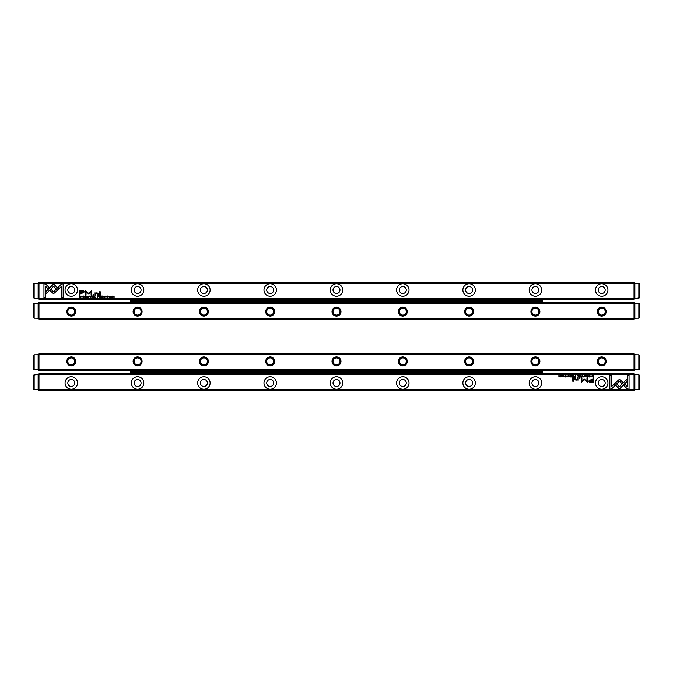 <?xml version="1.0" encoding="UTF-8"?>
<svg xmlns="http://www.w3.org/2000/svg" width="673" height="673" viewBox="0 0 673 673"><rect width="100%" height="100%" fill="white"/><g stroke="black" fill="none" stroke-linecap="round" stroke-linejoin="round"><path stroke-width="1.01" d="M634.033 370.545L634.033 354.772L38.967 354.772L38.967 369.721L634.866 369.721L634.866 354.772L634.033 354.772L634.033 353.939L634.866 354.772L638.854 354.814L639.35 355.319L639.35 369.174L638.854 369.67L634.866 369.721L634.033 370.545L38.967 370.545L38.967 369.721L38.134 369.721L38.134 354.772L38.967 354.772L38.967 353.939L634.033 353.939M473.59 361.418A4.484 4.484 0 0 1 466.869 365.296A4.484 4.484 0 0 1 466.869 357.531A4.484 4.484 0 0 1 473.59 361.418M606.196 361.418A4.484 4.484 0 0 1 599.475 365.296A4.484 4.484 0 0 1 599.475 357.531A4.484 4.484 0 0 1 606.196 361.418M75.771 361.418A4.484 4.484 0 0 1 69.041 365.296A4.484 4.484 0 0 1 69.041 357.531A4.484 4.484 0 0 1 75.771 361.418M274.685 361.418A4.484 4.484 0 0 1 267.955 365.296A4.484 4.484 0 0 1 267.955 357.531A4.484 4.484 0 0 1 274.685 361.418M208.378 361.418A4.484 4.484 0 0 1 201.648 365.296A4.484 4.484 0 0 1 201.648 357.531A4.484 4.484 0 0 1 208.378 361.418M407.291 361.418A4.484 4.484 0 0 1 400.561 365.296A4.484 4.484 0 0 1 400.561 357.531A4.484 4.484 0 0 1 407.291 361.418M142.07 361.418A4.484 4.484 0 0 1 135.349 365.296A4.484 4.484 0 0 1 135.349 357.531A4.484 4.484 0 0 1 142.07 361.418M340.984 361.418A4.484 4.484 0 0 1 334.254 365.296A4.484 4.484 0 0 1 334.254 357.531A4.484 4.484 0 0 1 340.984 361.418M539.897 361.418A4.484 4.484 0 0 1 533.167 365.296A4.484 4.484 0 0 1 533.167 357.531A4.484 4.484 0 0 1 539.897 361.418M605.204 361.418A3.491 3.491 0 0 0 599.971 358.389A3.491 3.491 0 0 0 599.971 364.438A3.491 3.491 0 0 0 605.204 361.418M538.896 361.418A3.491 3.491 0 0 0 533.664 358.389A3.491 3.491 0 0 0 533.664 364.438A3.491 3.491 0 0 0 538.896 361.418M472.597 361.418A3.491 3.491 0 0 0 467.365 358.389A3.491 3.491 0 0 0 467.365 364.438A3.491 3.491 0 0 0 472.597 361.418M406.29 361.418A3.491 3.491 0 0 0 401.058 358.389A3.491 3.491 0 0 0 401.058 364.438A3.491 3.491 0 0 0 406.29 361.418M339.991 361.418A3.491 3.491 0 0 0 334.759 358.389A3.491 3.491 0 0 0 334.759 364.438A3.491 3.491 0 0 0 339.991 361.418M273.684 361.418A3.491 3.491 0 0 0 268.451 358.389A3.491 3.491 0 0 0 268.451 364.438A3.491 3.491 0 0 0 273.684 361.418M207.385 361.418A3.491 3.491 0 0 0 202.152 358.389A3.491 3.491 0 0 0 202.152 364.438A3.491 3.491 0 0 0 207.385 361.418M141.078 361.418A3.491 3.491 0 0 0 135.845 358.389A3.491 3.491 0 0 0 135.845 364.438A3.491 3.491 0 0 0 141.078 361.418M74.77 361.418A3.491 3.491 0 0 0 69.546 358.389A3.491 3.491 0 0 0 69.546 364.438A3.491 3.491 0 0 0 74.77 361.418M33.65 369.174L34.146 369.67L33.65 369.174L33.65 355.319L34.146 354.814L34.146 369.67L38.134 369.721L38.967 370.545M33.65 355.319L34.146 354.814L38.134 354.772L38.967 353.939M582.557 375.307L581.859 376.981L582.683 375.568L583.474 376.981L582.557 375.307M614.272 383.896L619.412 389.044L627.068 381.381L627.068 379.084L619.421 386.748L615.433 382.769L614.272 383.896M629.053 389.07L629.053 375.315L627.429 375.315L627.429 386.79L624.813 384.165L623.661 385.318L627.421 389.07L629.053 389.07M619.438 379.278L615.728 382.542L616.872 383.686L619.438 381.12L621.995 383.66L623.139 382.516L619.438 379.278M586.536 375.761L587.209 375.475L587.722 376.14L587.209 376.83L586.536 376.544L587.184 377.006L587.983 376.14L587.209 375.282L586.536 375.761M575.095 376.981L575.743 376.981L575.743 375.307L574.481 376.527L575.095 376.981M591.003 375.307L591.247 376.981L591.003 375.307M571.545 375.307L570.376 375.307L571.301 375.509L571.301 376.081L570.435 376.081L571.301 376.787L570.393 376.981L571.545 376.981L571.545 375.307M584.946 377.006C586.065 376.434 586.065 375.854 584.946 375.282C583.827 375.854 583.827 376.434 584.946 377.006C583.827 376.434 583.827 375.854 584.946 375.282M573.043 376.981L573.699 376.981L573.699 375.307L573.455 376.064L572.387 375.307L573.043 376.981M565.968 375.795L565.53 375.282L564.824 375.786L565.943 376.552L564.891 376.569L565.505 377.006L566.212 376.535L565.084 375.77L565.968 375.795M611.454 389.07L615.206 385.309L614.062 384.165L611.454 386.773L611.454 375.315L609.839 375.315L609.839 389.07L611.454 389.07M607.946 383.004A6.225 6.225 0 0 1 598.6 388.397A6.225 6.225 0 0 1 598.6 377.612A6.225 6.225 0 0 1 607.946 383.004M541.639 383.004A6.225 6.225 0 0 1 532.293 388.397A6.225 6.225 0 0 1 532.293 377.612A6.225 6.225 0 0 1 541.639 383.004M475.331 383.004A6.225 6.225 0 0 1 465.994 388.397A6.225 6.225 0 0 1 465.994 377.612A6.225 6.225 0 0 1 475.331 383.004M409.033 383.004A6.225 6.225 0 0 1 399.686 388.397A6.225 6.225 0 0 1 399.686 377.612A6.225 6.225 0 0 1 409.033 383.004M342.725 383.004A6.225 6.225 0 0 1 333.387 388.397A6.225 6.225 0 0 1 333.387 377.612A6.225 6.225 0 0 1 342.725 383.004M276.426 383.004A6.225 6.225 0 0 1 267.08 388.397A6.225 6.225 0 0 1 267.08 377.612A6.225 6.225 0 0 1 276.426 383.004M210.119 383.004A6.225 6.225 0 0 1 200.781 388.397A6.225 6.225 0 0 1 200.781 377.612A6.225 6.225 0 0 1 210.119 383.004M143.82 383.004A6.225 6.225 0 0 1 134.474 388.397A6.225 6.225 0 0 1 134.474 377.612A6.225 6.225 0 0 1 143.82 383.004M77.513 383.004A6.225 6.225 0 0 1 68.175 388.397A6.225 6.225 0 0 1 68.175 377.612A6.225 6.225 0 0 1 77.513 383.004M38.967 390.483L38.967 389.65L38.134 389.65L38.134 374.701L35.812 374.701L33.65 375.248L34.146 374.743L34.146 389.6L38.134 389.65L38.967 390.483L634.033 390.483L634.033 374.701L38.967 374.701L38.967 389.65L634.866 389.65L634.866 374.701L634.033 373.868L38.967 373.868L38.967 374.701L38.134 374.701L38.967 373.868M590.987 382.264L593.586 382.264L593.586 377.763L592.947 377.763L592.947 379.749L590.961 379.749L588.69 381.044L589.346 382.054L590.987 382.264M567.07 375.307L567.322 376.981L567.07 375.307M593.064 376.981L593.586 376.981L593.586 375.307L592.307 375.509L592.08 376.123L593.064 376.981M584.198 379.042L581.909 381.305L581.909 377.805L581.405 377.805L581.405 382.222L584.433 379.656L587.479 382.222L587.479 377.805L586.965 377.805L586.965 381.305L584.198 379.042M568.121 375.761L568.803 375.475L569.316 376.14L568.803 376.83L568.13 376.544L568.778 377.006L569.577 376.14L568.803 375.282L568.121 375.761M578.435 376.981L579.091 376.981L579.091 375.307L578.839 376.064L577.77 375.307L578.435 376.981M562.048 377.006C563.166 376.434 563.166 375.854 562.048 375.282C560.929 375.854 560.929 376.434 562.048 377.006C560.929 376.434 560.929 375.854 562.048 375.282M563.738 375.307L563.991 376.981L563.738 375.307M581.127 375.307L579.949 375.307L580.883 375.509L580.883 376.081L580.008 376.081L580.883 376.787L579.975 376.981L581.127 376.981L581.127 375.307M560.357 375.307L560.121 376.729L558.893 375.307L558.893 376.981L559.12 375.618L560.357 376.981L560.357 375.307M573.354 377.763L572.748 377.763L572.748 381.238L573.354 381.238L573.354 377.763M589.893 375.795L589.455 375.282L588.757 375.786L589.876 376.552L588.816 376.569L589.439 377.006L590.137 376.535L589.01 375.77L589.893 375.795M580.025 377.763L579.327 377.763L579.327 378.293L580.025 378.293L580.025 377.763M577.93 379.404L577.93 377.763L577.316 377.763L577.316 379.101L576.122 379.917L575.171 379.126L575.171 377.763L574.574 377.763L574.574 379.202L575.979 380.237L577.341 379.765L577.981 380.186L577.93 379.404M605.204 383.004A3.491 3.491 0 0 1 599.971 386.024A3.491 3.491 0 0 1 599.971 379.984A3.491 3.491 0 0 1 605.204 383.004M538.896 383.004A3.491 3.491 0 0 1 533.664 386.024A3.491 3.491 0 0 1 533.664 379.984A3.491 3.491 0 0 1 538.896 383.004M472.597 383.004A3.491 3.491 0 0 1 467.365 386.024A3.491 3.491 0 0 1 467.365 379.984A3.491 3.491 0 0 1 472.597 383.004M406.29 383.004A3.491 3.491 0 0 1 401.058 386.024A3.491 3.491 0 0 1 401.058 379.984A3.491 3.491 0 0 1 406.29 383.004M339.991 383.004A3.491 3.491 0 0 1 334.759 386.024A3.491 3.491 0 0 1 334.759 379.984A3.491 3.491 0 0 1 339.991 383.004M273.684 383.004A3.491 3.491 0 0 1 268.451 386.024A3.491 3.491 0 0 1 268.451 379.984A3.491 3.491 0 0 1 273.684 383.004M207.385 383.004A3.491 3.491 0 0 1 202.152 386.024A3.491 3.491 0 0 1 202.152 379.984A3.491 3.491 0 0 1 207.385 383.004M141.078 383.004A3.491 3.491 0 0 1 135.845 386.024A3.491 3.491 0 0 1 135.845 379.984A3.491 3.491 0 0 1 141.078 383.004M74.77 383.004A3.491 3.491 0 0 1 69.546 386.024A3.491 3.491 0 0 1 69.546 379.984A3.491 3.491 0 0 1 74.77 383.004M634.033 390.483L634.866 389.65L638.854 389.6L638.854 374.743L639.35 375.248L638.854 374.743L634.033 374.701L634.033 373.868M591.037 380.262L589.514 381.002L592.947 381.734L592.947 380.262L591.037 380.262M573.093 376.266L572.698 376.527L573.455 376.771L573.093 376.266M592.938 375.509L592.341 376.123L593.334 376.804L592.938 375.509M584.946 376.83L584.946 375.475M578.477 376.266L578.082 376.527L578.839 376.771L578.477 376.266M575.129 376.249L574.75 376.518L575.491 376.787L575.129 376.249M562.048 376.83L562.048 375.475M38.967 302.455L38.967 318.228L634.033 318.228L634.033 303.279L38.134 303.279L38.134 318.228L38.967 318.228L38.967 319.061L38.134 318.228L34.146 318.186L33.65 317.681L33.65 303.826L34.146 303.33L38.134 303.279L38.967 302.455L634.033 302.455L634.033 303.279L634.866 303.279L634.866 318.228L634.033 318.228L634.033 319.061L38.967 319.061M199.41 311.582A4.484 4.484 0 0 1 206.131 307.704A4.484 4.484 0 0 1 206.131 315.469A4.484 4.484 0 0 1 199.41 311.582M66.804 311.582A4.484 4.484 0 0 1 73.525 307.704A4.484 4.484 0 0 1 73.525 315.469A4.484 4.484 0 0 1 66.804 311.582M597.229 311.582A4.484 4.484 0 0 1 603.959 307.704A4.484 4.484 0 0 1 603.959 315.469A4.484 4.484 0 0 1 597.229 311.582M398.315 311.582A4.484 4.484 0 0 1 405.045 307.704A4.484 4.484 0 0 1 405.045 315.469A4.484 4.484 0 0 1 398.315 311.582M464.622 311.582A4.484 4.484 0 0 1 471.352 307.704A4.484 4.484 0 0 1 471.352 315.469A4.484 4.484 0 0 1 464.622 311.582M265.709 311.582A4.484 4.484 0 0 1 272.439 307.704A4.484 4.484 0 0 1 272.439 315.469A4.484 4.484 0 0 1 265.709 311.582M530.93 311.582A4.484 4.484 0 0 1 537.651 307.704A4.484 4.484 0 0 1 537.651 315.469A4.484 4.484 0 0 1 530.93 311.582M332.016 311.582A4.484 4.484 0 0 1 338.746 307.704A4.484 4.484 0 0 1 338.746 315.469A4.484 4.484 0 0 1 332.016 311.582M133.103 311.582A4.484 4.484 0 0 1 139.833 307.704A4.484 4.484 0 0 1 139.833 315.469A4.484 4.484 0 0 1 133.103 311.582M67.796 311.582A3.491 3.491 0 0 0 73.029 314.611A3.491 3.491 0 0 0 73.029 308.562A3.491 3.491 0 0 0 67.796 311.582M134.104 311.582A3.491 3.491 0 0 0 139.336 314.611A3.491 3.491 0 0 0 139.336 308.562A3.491 3.491 0 0 0 134.104 311.582M200.403 311.582A3.491 3.491 0 0 0 205.635 314.611A3.491 3.491 0 0 0 205.635 308.562A3.491 3.491 0 0 0 200.403 311.582M266.71 311.582A3.491 3.491 0 0 0 271.942 314.611A3.491 3.491 0 0 0 271.942 308.562A3.491 3.491 0 0 0 266.71 311.582M333.009 311.582A3.491 3.491 0 0 0 338.241 314.611A3.491 3.491 0 0 0 338.241 308.562A3.491 3.491 0 0 0 333.009 311.582M399.316 311.582A3.491 3.491 0 0 0 404.549 314.611A3.491 3.491 0 0 0 404.549 308.562A3.491 3.491 0 0 0 399.316 311.582M465.615 311.582A3.491 3.491 0 0 0 470.848 314.611A3.491 3.491 0 0 0 470.848 308.562A3.491 3.491 0 0 0 465.615 311.582M531.922 311.582A3.491 3.491 0 0 0 537.155 314.611A3.491 3.491 0 0 0 537.155 308.562A3.491 3.491 0 0 0 531.922 311.582M598.23 311.582A3.491 3.491 0 0 0 603.454 314.611A3.491 3.491 0 0 0 603.454 308.562A3.491 3.491 0 0 0 598.23 311.582M639.35 303.826L638.854 303.33L639.35 303.826L639.35 317.681L638.854 318.186L638.854 303.33L634.866 303.279L634.033 302.455M639.35 317.681L638.854 318.186L634.866 318.228L634.033 319.061M90.443 297.693L91.141 296.019L90.317 297.432L89.526 296.019L90.443 297.693M58.728 289.104L53.588 283.956L45.932 291.619L45.932 293.916L53.579 286.252L57.567 290.231L58.728 289.104M43.947 283.93L43.947 297.685L45.571 297.685L45.571 286.21L48.187 288.835L49.339 287.682L45.579 283.93L43.947 283.93M53.562 293.722L57.272 290.458L56.128 289.314L53.562 291.88L51.005 289.34L49.861 290.484L53.562 293.722M86.464 297.239L85.791 297.525L85.278 296.86L85.791 296.17L86.464 296.457L85.816 295.994L85.017 296.86L85.791 297.718L86.464 297.239M97.905 296.019L97.257 296.019L97.257 297.693L98.519 296.473L97.905 296.019M81.997 297.693L81.753 296.019L81.997 297.693M101.455 297.693L102.624 297.693L101.699 297.491L101.699 296.919L102.565 296.919L101.699 296.213L102.607 296.019L101.455 296.019L101.455 297.693M88.054 295.994C86.935 296.566 86.935 297.146 88.054 297.718C89.172 297.146 89.172 296.566 88.054 295.994C89.172 296.566 89.172 297.146 88.054 297.718M99.957 296.019L99.301 296.019L99.301 297.693L99.545 296.936L100.614 297.693L99.957 296.019M107.032 297.205L107.47 297.718L108.176 297.214L107.057 296.448L108.109 296.431L107.495 295.994L106.788 296.465L107.916 297.23L107.032 297.205M61.546 283.93L57.794 287.691L58.938 288.835L61.546 286.227L61.546 297.685L63.161 297.685L63.161 283.93L61.546 283.93M65.054 289.996A6.225 6.225 0 0 1 74.4 284.603A6.225 6.225 0 0 1 74.4 295.388A6.225 6.225 0 0 1 65.054 289.996M131.361 289.996A6.225 6.225 0 0 1 140.707 284.603A6.225 6.225 0 0 1 140.707 295.388A6.225 6.225 0 0 1 131.361 289.996M197.669 289.996A6.225 6.225 0 0 1 207.006 284.603A6.225 6.225 0 0 1 207.006 295.388A6.225 6.225 0 0 1 197.669 289.996M263.967 289.996A6.225 6.225 0 0 1 273.314 284.603A6.225 6.225 0 0 1 273.314 295.388A6.225 6.225 0 0 1 263.967 289.996M330.275 289.996A6.225 6.225 0 0 1 339.613 284.603A6.225 6.225 0 0 1 339.613 295.388A6.225 6.225 0 0 1 330.275 289.996M396.574 289.996A6.225 6.225 0 0 1 405.92 284.603A6.225 6.225 0 0 1 405.92 295.388A6.225 6.225 0 0 1 396.574 289.996M462.881 289.996A6.225 6.225 0 0 1 472.219 284.603A6.225 6.225 0 0 1 472.219 295.388A6.225 6.225 0 0 1 462.881 289.996M529.18 289.996A6.225 6.225 0 0 1 538.526 284.603A6.225 6.225 0 0 1 538.526 295.388A6.225 6.225 0 0 1 529.18 289.996M595.487 289.996A6.225 6.225 0 0 1 604.825 284.603A6.225 6.225 0 0 1 604.825 295.388A6.225 6.225 0 0 1 595.487 289.996M634.033 282.517L634.033 283.35L634.866 283.35L634.866 298.299L637.188 298.299L639.35 297.752L638.854 298.257L638.854 283.4L634.866 283.35L634.033 282.517L38.967 282.517L38.967 298.299L634.033 298.299L634.033 283.35L38.134 283.35L38.134 298.299L38.967 299.132L634.033 299.132L634.033 298.299L634.866 298.299L634.033 299.132M82.013 290.736L79.414 290.736L79.414 295.237L80.053 295.237L80.053 293.251L82.039 293.251L84.31 291.956L83.654 290.946L82.013 290.736M105.93 297.693L105.678 296.019L105.93 297.693M79.936 296.019L79.414 296.019L79.414 297.693L80.693 297.491L80.92 296.877L79.936 296.019M88.802 293.958L91.091 291.695L91.091 295.195L91.595 295.195L91.595 290.778L88.567 293.344L85.521 290.778L85.521 295.195L86.035 295.195L86.035 291.695L88.802 293.958M104.879 297.239L104.197 297.525L103.684 296.86L104.197 296.17L104.87 296.457L104.222 295.994L103.423 296.86L104.197 297.718L104.879 297.239M94.565 296.019L93.909 296.019L93.909 297.693L94.161 296.936L95.23 297.693L94.565 296.019M110.952 295.994C109.834 296.566 109.834 297.146 110.952 297.718C112.071 297.146 112.071 296.566 110.952 295.994C112.071 296.566 112.071 297.146 110.952 297.718M109.262 297.693L109.009 296.019L109.262 297.693M91.873 297.693L93.051 297.693L92.117 297.491L92.117 296.919L92.992 296.919L92.117 296.213L93.025 296.019L91.873 296.019L91.873 297.693M112.643 297.693L112.879 296.271L114.107 297.693L114.107 296.019L113.88 297.382L112.643 296.019L112.643 297.693M99.646 295.237L100.252 295.237L100.252 291.762L99.646 291.762L99.646 295.237M83.107 297.205L83.545 297.718L84.243 297.214L83.124 296.448L84.184 296.431L83.561 295.994L82.863 296.465L83.99 297.23L83.107 297.205M92.975 295.237L93.673 295.237L93.673 294.707L92.975 294.707L92.975 295.237M95.07 293.596L95.07 295.237L95.684 295.237L95.684 293.899L96.878 293.083L97.829 293.874L97.829 295.237L98.426 295.237L98.426 293.798L97.021 292.763L95.659 293.235L95.019 292.814L95.07 293.596M67.796 289.996A3.491 3.491 0 0 1 73.029 286.976A3.491 3.491 0 0 1 73.029 293.016A3.491 3.491 0 0 1 67.796 289.996M134.104 289.996A3.491 3.491 0 0 1 139.336 286.976A3.491 3.491 0 0 1 139.336 293.016A3.491 3.491 0 0 1 134.104 289.996M200.403 289.996A3.491 3.491 0 0 1 205.635 286.976A3.491 3.491 0 0 1 205.635 293.016A3.491 3.491 0 0 1 200.403 289.996M266.71 289.996A3.491 3.491 0 0 1 271.942 286.976A3.491 3.491 0 0 1 271.942 293.016A3.491 3.491 0 0 1 266.71 289.996M333.009 289.996A3.491 3.491 0 0 1 338.241 286.976A3.491 3.491 0 0 1 338.241 293.016A3.491 3.491 0 0 1 333.009 289.996M399.316 289.996A3.491 3.491 0 0 1 404.549 286.976A3.491 3.491 0 0 1 404.549 293.016A3.491 3.491 0 0 1 399.316 289.996M465.615 289.996A3.491 3.491 0 0 1 470.848 286.976A3.491 3.491 0 0 1 470.848 293.016A3.491 3.491 0 0 1 465.615 289.996M531.922 289.996A3.491 3.491 0 0 1 537.155 286.976A3.491 3.491 0 0 1 537.155 293.016A3.491 3.491 0 0 1 531.922 289.996M598.23 289.996A3.491 3.491 0 0 1 603.454 286.976A3.491 3.491 0 0 1 603.454 293.016A3.491 3.491 0 0 1 598.23 289.996M38.967 282.517L38.134 283.35L34.146 283.4L34.146 298.257L33.65 297.752L34.146 298.257L38.967 298.299L38.967 299.132M81.963 292.738L83.486 291.998L80.053 291.266L80.053 292.738L81.963 292.738M99.907 296.734L100.302 296.473L99.545 296.229L99.907 296.734M80.062 297.491L80.659 296.877L79.666 296.196L80.062 297.491M88.054 296.17L88.054 297.525M94.523 296.734L94.918 296.473L94.161 296.229L94.523 296.734M97.871 296.751L98.25 296.482L97.509 296.213L97.871 296.751M110.952 296.17L110.952 297.525M130.545 372.623L542.455 372.623L542.455 371.79L130.545 371.79L130.545 372.623M139.437 371.79L139.437 371.092L138.268 371.092L138.268 371.79M162.689 371.79L162.689 371.092L161.52 371.092L161.52 371.79M185.941 371.79L185.941 371.092L184.772 371.092L184.772 371.79M209.194 371.79L209.194 371.092L208.033 371.092L208.033 371.79M232.446 371.79L232.446 371.092L231.285 371.092L231.285 371.79M255.698 371.79L255.698 371.092L254.537 371.092L254.537 371.79M278.95 371.79L278.95 371.092L277.789 371.092L277.789 371.79M302.202 371.79L302.202 371.092L301.041 371.092L301.041 371.79M325.454 371.79L325.454 371.092L324.293 371.092L324.293 371.79M348.707 371.79L348.707 371.092L347.546 371.092L347.546 371.79M371.959 371.79L371.959 371.092L370.798 371.092L370.798 371.79M395.211 371.79L395.211 371.092L394.05 371.092L394.05 371.79M418.463 371.79L418.463 371.092L417.302 371.092L417.302 371.79M441.715 371.79L441.715 371.092L440.554 371.092L440.554 371.79M464.967 371.79L464.967 371.092L463.806 371.092L463.806 371.79M488.228 371.79L488.228 371.092L487.059 371.092L487.059 371.79M511.48 371.79L511.48 371.092L510.311 371.092L510.311 371.79M534.732 371.79L534.732 371.092L533.563 371.092L533.563 371.79M149.894 372.623L149.894 373.322L151.063 373.322L151.063 372.623M173.146 372.623L173.146 373.322L174.315 373.322L174.315 372.623M196.398 372.623L196.398 373.322L197.568 373.322L197.568 372.623M219.659 372.623L219.659 373.322L220.82 373.322L220.82 372.623M242.911 372.623L242.911 373.322L244.072 373.322L244.072 372.623M266.163 372.623L266.163 373.322L267.324 373.322L267.324 372.623M289.415 372.623L289.415 373.322L290.576 373.322L290.576 372.623M312.667 372.623L312.667 373.322L313.828 373.322L313.828 372.623M335.92 372.623L335.92 373.322L337.08 373.322L337.08 372.623M359.172 372.623L359.172 373.322L360.333 373.322L360.333 372.623M382.424 372.623L382.424 373.322L383.585 373.322L383.585 372.623M405.676 372.623L405.676 373.322L406.837 373.322L406.837 372.623M428.928 372.623L428.928 373.322L430.089 373.322L430.089 372.623M452.18 372.623L452.18 373.322L453.341 373.322L453.341 372.623M475.432 372.623L475.432 373.322L476.602 373.322L476.602 372.623M498.685 372.623L498.685 373.322L499.854 373.322L499.854 372.623M521.937 372.623L521.937 373.322L523.106 373.322L523.106 372.623M148.952 372.623A2.986 2.112 180 0 0 147.597 373.868M153.36 373.868A2.986 2.112 180 0 0 152.005 372.623M152.931 372.623A3.323 2.347 0 0 1 153.764 373.868L153.797 372.623M147.16 372.623L147.16 373.868A3.323 2.347 0 0 1 148.018 372.623M172.204 372.623A2.986 2.112 180 0 0 170.849 373.868M176.612 373.868A2.986 2.112 180 0 0 175.258 372.623M176.191 372.623A3.323 2.347 0 0 1 177.016 373.868M170.446 373.868A3.323 2.347 0 0 1 171.279 372.623M163.632 371.79A2.986 2.112 0 0 0 164.986 370.545M159.223 370.545A2.986 2.112 0 0 0 160.578 371.79M163.632 372.623A2.986 2.112 180 0 1 164.986 373.868M159.652 371.79A3.323 2.347 180 0 1 158.82 370.545M165.39 370.545A3.323 2.347 180 0 1 164.557 371.79M140.379 371.79A2.986 2.112 0 0 0 141.734 370.545M135.971 370.545A2.986 2.112 0 0 0 137.326 371.79M140.379 372.623A2.986 2.112 180 0 1 141.734 373.868M136.392 371.79A3.323 2.347 180 0 1 135.567 370.545M142.138 370.545A3.323 2.347 180 0 1 141.305 371.79M186.884 371.79A2.986 2.112 0 0 0 188.238 370.545M182.476 370.545A2.986 2.112 0 0 0 183.83 371.79M186.884 372.623A2.986 2.112 180 0 1 188.238 373.868M182.905 371.79A3.323 2.347 180 0 1 182.072 370.545M188.642 370.545A3.323 2.347 180 0 1 187.817 371.79M210.136 371.79A2.986 2.112 0 0 0 211.49 370.545M205.728 370.545A2.986 2.112 0 0 0 207.082 371.79M210.136 372.623A2.986 2.112 180 0 1 211.49 373.868M206.157 371.79A3.323 2.347 180 0 1 205.324 370.545L205.29 371.79M211.928 371.79L211.928 370.545A3.323 2.347 180 0 1 211.07 371.79M233.396 371.79A2.986 2.112 0 0 0 234.742 370.545M228.988 370.545A2.986 2.112 0 0 0 230.334 371.79M233.396 372.623A2.986 2.112 180 0 1 234.742 373.868M229.409 371.79A3.323 2.347 180 0 1 228.576 370.545M235.188 371.79L235.188 370.545A3.323 2.347 180 0 1 234.322 371.79M256.649 371.79A2.986 2.112 0 0 0 257.995 370.545M252.24 370.545A2.986 2.112 0 0 0 253.586 371.79M256.649 372.623A2.986 2.112 180 0 1 257.995 373.868M252.661 371.79A3.323 2.347 180 0 1 251.828 370.545M258.407 370.545A3.323 2.347 180 0 1 257.574 371.79M279.901 371.79A2.986 2.112 0 0 0 281.247 370.545M275.493 370.545A2.986 2.112 0 0 0 276.839 371.79M279.901 372.623A2.986 2.112 180 0 1 281.247 373.868M275.913 371.79A3.323 2.347 180 0 1 275.08 370.545M281.659 370.545A3.323 2.347 180 0 1 280.826 371.79M303.153 371.79A2.986 2.112 0 0 0 304.499 370.545M298.745 370.545A2.986 2.112 0 0 0 300.091 371.79M303.153 372.623A2.986 2.112 180 0 1 304.499 373.868M299.165 371.79A3.323 2.347 180 0 1 298.332 370.545M304.911 370.545A3.323 2.347 180 0 1 304.078 371.79M326.405 371.79A2.986 2.112 0 0 0 327.751 370.545M321.997 370.545A2.986 2.112 0 0 0 323.343 371.79M326.405 372.623A2.986 2.112 180 0 1 327.751 373.868M322.417 371.79A3.323 2.347 180 0 1 321.585 370.545L321.551 371.79M328.163 370.545A3.323 2.347 180 0 1 327.33 371.79M349.657 371.79A2.986 2.112 0 0 0 351.003 370.545M345.249 370.545A2.986 2.112 0 0 0 346.595 371.79M349.657 372.623A2.986 2.112 180 0 1 351.003 373.868M345.67 371.79A3.323 2.347 180 0 1 344.837 370.545M351.449 371.79L351.449 370.545A3.323 2.347 180 0 1 350.583 371.79M372.909 371.79A2.986 2.112 0 0 0 374.255 370.545M368.501 370.545A2.986 2.112 0 0 0 369.847 371.79M372.909 372.623A2.986 2.112 180 0 1 374.255 373.868M368.922 371.79A3.323 2.347 180 0 1 368.089 370.545M374.668 370.545A3.323 2.347 180 0 1 373.835 371.79M396.161 371.79A2.986 2.112 0 0 0 397.507 370.545M391.753 370.545A2.986 2.112 0 0 0 393.099 371.79M396.161 372.623A2.986 2.112 180 0 1 397.507 373.868M392.174 371.79A3.323 2.347 180 0 1 391.341 370.545M397.92 370.545A3.323 2.347 180 0 1 397.087 371.79M419.414 371.79A2.986 2.112 0 0 0 420.76 370.545M415.005 370.545A2.986 2.112 0 0 0 416.351 371.79M419.414 372.623A2.986 2.112 180 0 1 420.76 373.868M415.426 371.79A3.323 2.347 180 0 1 414.593 370.545M421.172 370.545A3.323 2.347 180 0 1 420.339 371.79M442.666 371.79A2.986 2.112 0 0 0 444.012 370.545M438.258 370.545A2.986 2.112 0 0 0 439.604 371.79M442.666 372.623A2.986 2.112 180 0 1 444.012 373.868M438.678 371.79A3.323 2.347 180 0 1 437.845 370.545L437.812 371.79M444.424 370.545A3.323 2.347 180 0 1 443.591 371.79M465.918 371.79A2.986 2.112 0 0 0 467.272 370.545M461.51 370.545A2.986 2.112 0 0 0 462.864 371.79M465.918 372.623A2.986 2.112 180 0 1 467.272 373.868M461.93 371.79A3.323 2.347 180 0 1 461.106 370.545L461.072 371.79M467.71 371.79L467.71 370.545A3.323 2.347 180 0 1 466.843 371.79M489.17 371.79A2.986 2.112 0 0 0 490.524 370.545M484.762 370.545A2.986 2.112 0 0 0 486.116 371.79M489.17 372.623A2.986 2.112 180 0 1 490.524 373.868M485.183 371.79A3.323 2.347 180 0 1 484.358 370.545M490.928 370.545A3.323 2.347 180 0 1 490.095 371.79M512.422 371.79A2.986 2.112 0 0 0 513.777 370.545M508.014 370.545A2.986 2.112 0 0 0 509.368 371.79M512.422 372.623A2.986 2.112 180 0 1 513.777 373.868M508.443 371.79A3.323 2.347 180 0 1 507.61 370.545M514.18 370.545A3.323 2.347 180 0 1 513.348 371.79M535.674 371.79A2.986 2.112 0 0 0 537.029 370.545M531.266 370.545A2.986 2.112 0 0 0 532.621 371.79M535.674 372.623A2.986 2.112 180 0 1 537.029 373.868M531.695 371.79A3.323 2.347 180 0 1 530.862 370.545M537.433 370.545A3.323 2.347 180 0 1 536.608 371.79M195.456 372.623A2.986 2.112 180 0 0 194.102 373.868M199.864 373.868A2.986 2.112 180 0 0 198.51 372.623M199.444 372.623A3.323 2.347 0 0 1 200.268 373.868M193.698 373.868A3.323 2.347 0 0 1 194.531 372.623M218.708 372.623A2.986 2.112 180 0 0 217.354 373.868M223.116 373.868A2.986 2.112 180 0 0 221.77 372.623M222.696 372.623A3.323 2.347 0 0 1 223.52 373.868M216.95 373.868A3.323 2.347 0 0 1 217.783 372.623M241.96 372.623A2.986 2.112 180 0 0 240.614 373.868M246.368 373.868A2.986 2.112 180 0 0 245.022 372.623M245.948 372.623A3.323 2.347 0 0 1 246.781 373.868M240.202 373.868A3.323 2.347 0 0 1 241.035 372.623M265.212 372.623A2.986 2.112 180 0 0 263.866 373.868M269.621 373.868A2.986 2.112 180 0 0 268.275 372.623M269.2 372.623A3.323 2.347 0 0 1 270.033 373.868M263.421 372.623L263.421 373.868A3.323 2.347 0 0 1 264.287 372.623M288.465 372.623A2.986 2.112 180 0 0 287.119 373.868M292.873 373.868A2.986 2.112 180 0 0 291.527 372.623M292.452 372.623A3.323 2.347 0 0 1 293.285 373.868L293.319 372.623M286.706 373.868A3.323 2.347 0 0 1 287.539 372.623M311.717 372.623A2.986 2.112 180 0 0 310.371 373.868M316.125 373.868A2.986 2.112 180 0 0 314.779 372.623M315.704 372.623A3.323 2.347 0 0 1 316.537 373.868M309.959 373.868A3.323 2.347 0 0 1 310.791 372.623M334.969 372.623A2.986 2.112 180 0 0 333.623 373.868M339.377 373.868A2.986 2.112 180 0 0 338.031 372.623M338.956 372.623A3.323 2.347 0 0 1 339.789 373.868M333.211 373.868A3.323 2.347 0 0 1 334.044 372.623M358.221 372.623A2.986 2.112 180 0 0 356.875 373.868M362.629 373.868A2.986 2.112 180 0 0 361.283 372.623M362.209 372.623A3.323 2.347 0 0 1 363.041 373.868M356.463 373.868A3.323 2.347 0 0 1 357.296 372.623M381.473 372.623A2.986 2.112 180 0 0 380.127 373.868M385.881 373.868A2.986 2.112 180 0 0 384.535 372.623M385.461 372.623A3.323 2.347 0 0 1 386.294 373.868M379.681 372.623L379.681 373.868A3.323 2.347 0 0 1 380.548 372.623M404.725 372.623A2.986 2.112 180 0 0 403.379 373.868M409.134 373.868A2.986 2.112 180 0 0 407.788 372.623M408.713 372.623A3.323 2.347 0 0 1 409.546 373.868L409.579 372.623M402.967 373.868A3.323 2.347 0 0 1 403.8 372.623M427.978 372.623A2.986 2.112 180 0 0 426.632 373.868M432.386 373.868A2.986 2.112 180 0 0 431.04 372.623M431.965 372.623A3.323 2.347 0 0 1 432.798 373.868M426.219 373.868A3.323 2.347 0 0 1 427.052 372.623M451.23 372.623A2.986 2.112 180 0 0 449.884 373.868M455.646 373.868A2.986 2.112 180 0 0 454.292 372.623M455.217 372.623A3.323 2.347 0 0 1 456.05 373.868M449.48 373.868A3.323 2.347 0 0 1 450.304 372.623M474.49 372.623A2.986 2.112 180 0 0 473.136 373.868M478.898 373.868A2.986 2.112 180 0 0 477.544 372.623M478.469 372.623A3.323 2.347 0 0 1 479.302 373.868M472.732 373.868A3.323 2.347 0 0 1 473.556 372.623M497.742 372.623A2.986 2.112 180 0 0 496.388 373.868M502.151 373.868A2.986 2.112 180 0 0 500.796 372.623M501.721 372.623A3.323 2.347 0 0 1 502.554 373.868M495.984 373.868A3.323 2.347 0 0 1 496.809 372.623M520.995 372.623A2.986 2.112 180 0 0 519.64 373.868M525.403 373.868A2.986 2.112 180 0 0 524.048 372.623M524.982 372.623A3.323 2.347 0 0 1 525.806 373.868L525.84 372.623M519.203 372.623L519.203 373.868A3.323 2.347 0 0 1 520.069 372.623M130.545 301.21L542.455 301.21L542.455 300.377L130.545 300.377L130.545 301.21M533.563 301.21L533.563 301.908L534.732 301.908L534.732 301.21M510.311 301.21L510.311 301.908L511.48 301.908L511.48 301.21M487.059 301.21L487.059 301.908L488.228 301.908L488.228 301.21M463.806 301.21L463.806 301.908L464.967 301.908L464.967 301.21M440.554 301.21L440.554 301.908L441.715 301.908L441.715 301.21M417.302 301.21L417.302 301.908L418.463 301.908L418.463 301.21M394.05 301.21L394.05 301.908L395.211 301.908L395.211 301.21M370.798 301.21L370.798 301.908L371.959 301.908L371.959 301.21M347.546 301.21L347.546 301.908L348.707 301.908L348.707 301.21M324.293 301.21L324.293 301.908L325.454 301.908L325.454 301.21M301.041 301.21L301.041 301.908L302.202 301.908L302.202 301.21M277.789 301.21L277.789 301.908L278.95 301.908L278.95 301.21M254.537 301.21L254.537 301.908L255.698 301.908L255.698 301.21M231.285 301.21L231.285 301.908L232.446 301.908L232.446 301.21M208.033 301.21L208.033 301.908L209.194 301.908L209.194 301.21M184.772 301.21L184.772 301.908L185.941 301.908L185.941 301.21M161.52 301.21L161.52 301.908L162.689 301.908L162.689 301.21M138.268 301.21L138.268 301.908L139.437 301.908L139.437 301.21M523.106 300.377L523.106 299.678L521.937 299.678L521.937 300.377M499.854 300.377L499.854 299.678L498.685 299.678L498.685 300.377M476.602 300.377L476.602 299.678L475.432 299.678L475.432 300.377M453.341 300.377L453.341 299.678L452.18 299.678L452.18 300.377M430.089 300.377L430.089 299.678L428.928 299.678L428.928 300.377M406.837 300.377L406.837 299.678L405.676 299.678L405.676 300.377M383.585 300.377L383.585 299.678L382.424 299.678L382.424 300.377M360.333 300.377L360.333 299.678L359.172 299.678L359.172 300.377M337.08 300.377L337.08 299.678L335.92 299.678L335.92 300.377M313.828 300.377L313.828 299.678L312.667 299.678L312.667 300.377M290.576 300.377L290.576 299.678L289.415 299.678L289.415 300.377M267.324 300.377L267.324 299.678L266.163 299.678L266.163 300.377M244.072 300.377L244.072 299.678L242.911 299.678L242.911 300.377M220.82 300.377L220.82 299.678L219.659 299.678L219.659 300.377M197.568 300.377L197.568 299.678L196.398 299.678L196.398 300.377M174.315 300.377L174.315 299.678L173.146 299.678L173.146 300.377M151.063 300.377L151.063 299.678L149.894 299.678L149.894 300.377M524.048 300.377A2.986 2.112 0 0 0 525.403 299.132M519.64 299.132A2.986 2.112 0 0 0 520.995 300.377M524.048 301.21A2.986 2.112 180 0 1 525.403 302.455M520.069 300.377A3.323 2.347 180 0 1 519.236 299.132L519.203 300.377M525.84 300.377L525.84 299.132A3.323 2.347 180 0 1 524.982 300.377M500.796 300.377A2.986 2.112 0 0 0 502.151 299.132M496.388 299.132A2.986 2.112 0 0 0 497.742 300.377M500.796 301.21A2.986 2.112 180 0 1 502.151 302.455M496.809 300.377A3.323 2.347 180 0 1 495.984 299.132M502.554 299.132A3.323 2.347 180 0 1 501.721 300.377M509.368 301.21A2.986 2.112 180 0 0 508.014 302.455M513.777 302.455A2.986 2.112 180 0 0 512.422 301.21M513.348 301.21A3.323 2.347 0 0 1 514.18 302.455M507.61 302.455A3.323 2.347 0 0 1 508.443 301.21M532.621 301.21A2.986 2.112 180 0 0 531.266 302.455M537.029 302.455A2.986 2.112 180 0 0 535.674 301.21M536.608 301.21A3.323 2.347 0 0 1 537.433 302.455M530.862 302.455A3.323 2.347 0 0 1 531.695 301.21M486.116 301.21A2.986 2.112 180 0 0 484.762 302.455M490.524 302.455A2.986 2.112 180 0 0 489.17 301.21M490.095 301.21A3.323 2.347 0 0 1 490.928 302.455M484.358 302.455A3.323 2.347 0 0 1 485.183 301.21M462.864 301.21A2.986 2.112 180 0 0 461.51 302.455M467.272 302.455A2.986 2.112 180 0 0 465.918 301.21M466.843 301.21A3.323 2.347 0 0 1 467.676 302.455L467.71 301.21M461.072 301.21L461.072 302.455A3.323 2.347 0 0 1 461.93 301.21M439.604 301.21A2.986 2.112 180 0 0 438.258 302.455M444.012 302.455A2.986 2.112 180 0 0 442.666 301.21M443.591 301.21A3.323 2.347 0 0 1 444.424 302.455M437.812 301.21L437.812 302.455A3.323 2.347 0 0 1 438.678 301.21M416.351 301.21A2.986 2.112 180 0 0 415.005 302.455M420.76 302.455A2.986 2.112 180 0 0 419.414 301.21M420.339 301.21A3.323 2.347 0 0 1 421.172 302.455M414.593 302.455A3.323 2.347 0 0 1 415.426 301.21M393.099 301.21A2.986 2.112 180 0 0 391.753 302.455M397.507 302.455A2.986 2.112 180 0 0 396.161 301.21M397.087 301.21A3.323 2.347 0 0 1 397.92 302.455M391.341 302.455A3.323 2.347 0 0 1 392.174 301.21M369.847 301.21A2.986 2.112 180 0 0 368.501 302.455M374.255 302.455A2.986 2.112 180 0 0 372.909 301.21M373.835 301.21A3.323 2.347 0 0 1 374.668 302.455M368.089 302.455A3.323 2.347 0 0 1 368.922 301.21M346.595 301.21A2.986 2.112 180 0 0 345.249 302.455M351.003 302.455A2.986 2.112 180 0 0 349.657 301.21M350.583 301.21A3.323 2.347 0 0 1 351.415 302.455L351.449 301.21M344.837 302.455A3.323 2.347 0 0 1 345.67 301.21M323.343 301.21A2.986 2.112 180 0 0 321.997 302.455M327.751 302.455A2.986 2.112 180 0 0 326.405 301.21M327.33 301.21A3.323 2.347 0 0 1 328.163 302.455M321.551 301.21L321.551 302.455A3.323 2.347 0 0 1 322.417 301.21M300.091 301.21A2.986 2.112 180 0 0 298.745 302.455M304.499 302.455A2.986 2.112 180 0 0 303.153 301.21M304.078 301.21A3.323 2.347 0 0 1 304.911 302.455M298.332 302.455A3.323 2.347 0 0 1 299.165 301.21M276.839 301.21A2.986 2.112 180 0 0 275.493 302.455M281.247 302.455A2.986 2.112 180 0 0 279.901 301.21M280.826 301.21A3.323 2.347 0 0 1 281.659 302.455M275.08 302.455A3.323 2.347 0 0 1 275.913 301.21M253.586 301.21A2.986 2.112 180 0 0 252.24 302.455M257.995 302.455A2.986 2.112 180 0 0 256.649 301.21M257.574 301.21A3.323 2.347 0 0 1 258.407 302.455M251.828 302.455A3.323 2.347 0 0 1 252.661 301.21M230.334 301.21A2.986 2.112 180 0 0 228.988 302.455M234.742 302.455A2.986 2.112 180 0 0 233.396 301.21M234.322 301.21A3.323 2.347 0 0 1 235.155 302.455L235.188 301.21M228.576 302.455A3.323 2.347 0 0 1 229.409 301.21M207.082 301.21A2.986 2.112 180 0 0 205.728 302.455M211.49 302.455A2.986 2.112 180 0 0 210.136 301.21M211.07 301.21A3.323 2.347 0 0 1 211.894 302.455L211.928 301.21M205.29 301.21L205.29 302.455A3.323 2.347 0 0 1 206.157 301.21M183.83 301.21A2.986 2.112 180 0 0 182.476 302.455M188.238 302.455A2.986 2.112 180 0 0 186.884 301.21M187.817 301.21A3.323 2.347 0 0 1 188.642 302.455M182.072 302.455A3.323 2.347 0 0 1 182.905 301.21M160.578 301.21A2.986 2.112 180 0 0 159.223 302.455M164.986 302.455A2.986 2.112 180 0 0 163.632 301.21M164.557 301.21A3.323 2.347 0 0 1 165.39 302.455M158.82 302.455A3.323 2.347 0 0 1 159.652 301.21M137.326 301.21A2.986 2.112 180 0 0 135.971 302.455M141.734 302.455A2.986 2.112 180 0 0 140.379 301.21M141.305 301.21A3.323 2.347 0 0 1 142.138 302.455M135.567 302.455A3.323 2.347 0 0 1 136.392 301.21M477.544 300.377A2.986 2.112 0 0 0 478.898 299.132M473.136 299.132A2.986 2.112 0 0 0 474.49 300.377M477.544 301.21A2.986 2.112 180 0 1 478.898 302.455M473.556 300.377A3.323 2.347 180 0 1 472.732 299.132M479.302 299.132A3.323 2.347 180 0 1 478.469 300.377M454.292 300.377A2.986 2.112 0 0 0 455.646 299.132M449.884 299.132A2.986 2.112 0 0 0 451.23 300.377M454.292 301.21A2.986 2.112 180 0 1 455.646 302.455M450.304 300.377A3.323 2.347 180 0 1 449.48 299.132M456.05 299.132A3.323 2.347 180 0 1 455.217 300.377M431.04 300.377A2.986 2.112 0 0 0 432.386 299.132M426.632 299.132A2.986 2.112 0 0 0 427.978 300.377M431.04 301.21A2.986 2.112 180 0 1 432.386 302.455M427.052 300.377A3.323 2.347 180 0 1 426.219 299.132M432.798 299.132A3.323 2.347 180 0 1 431.965 300.377M407.788 300.377A2.986 2.112 0 0 0 409.134 299.132M403.379 299.132A2.986 2.112 0 0 0 404.725 300.377M407.788 301.21A2.986 2.112 180 0 1 409.134 302.455M403.8 300.377A3.323 2.347 180 0 1 402.967 299.132M409.579 300.377L409.579 299.132A3.323 2.347 180 0 1 408.713 300.377M384.535 300.377A2.986 2.112 0 0 0 385.881 299.132M380.127 299.132A2.986 2.112 0 0 0 381.473 300.377M384.535 301.21A2.986 2.112 180 0 1 385.881 302.455M380.548 300.377A3.323 2.347 180 0 1 379.715 299.132L379.681 300.377M386.294 299.132A3.323 2.347 180 0 1 385.461 300.377M361.283 300.377A2.986 2.112 0 0 0 362.629 299.132M356.875 299.132A2.986 2.112 0 0 0 358.221 300.377M361.283 301.21A2.986 2.112 180 0 1 362.629 302.455M357.296 300.377A3.323 2.347 180 0 1 356.463 299.132M363.041 299.132A3.323 2.347 180 0 1 362.209 300.377M338.031 300.377A2.986 2.112 0 0 0 339.377 299.132M333.623 299.132A2.986 2.112 0 0 0 334.969 300.377M338.031 301.21A2.986 2.112 180 0 1 339.377 302.455M334.044 300.377A3.323 2.347 180 0 1 333.211 299.132M339.789 299.132A3.323 2.347 180 0 1 338.956 300.377M314.779 300.377A2.986 2.112 0 0 0 316.125 299.132M310.371 299.132A2.986 2.112 0 0 0 311.717 300.377M314.779 301.21A2.986 2.112 180 0 1 316.125 302.455M310.791 300.377A3.323 2.347 180 0 1 309.959 299.132M316.537 299.132A3.323 2.347 180 0 1 315.704 300.377M291.527 300.377A2.986 2.112 0 0 0 292.873 299.132M287.119 299.132A2.986 2.112 0 0 0 288.465 300.377M291.527 301.21A2.986 2.112 180 0 1 292.873 302.455M287.539 300.377A3.323 2.347 180 0 1 286.706 299.132M293.319 300.377L293.319 299.132A3.323 2.347 180 0 1 292.452 300.377M268.275 300.377A2.986 2.112 0 0 0 269.621 299.132M263.866 299.132A2.986 2.112 0 0 0 265.212 300.377M268.275 301.21A2.986 2.112 180 0 1 269.621 302.455M264.287 300.377A3.323 2.347 180 0 1 263.454 299.132L263.421 300.377M270.033 299.132A3.323 2.347 180 0 1 269.2 300.377M245.022 300.377A2.986 2.112 0 0 0 246.368 299.132M240.614 299.132A2.986 2.112 0 0 0 241.96 300.377M245.022 301.21A2.986 2.112 180 0 1 246.368 302.455M241.035 300.377A3.323 2.347 180 0 1 240.202 299.132M246.781 299.132A3.323 2.347 180 0 1 245.948 300.377M221.77 300.377A2.986 2.112 0 0 0 223.116 299.132M217.354 299.132A2.986 2.112 0 0 0 218.708 300.377M221.77 301.21A2.986 2.112 180 0 1 223.116 302.455M217.783 300.377A3.323 2.347 180 0 1 216.95 299.132M223.52 299.132A3.323 2.347 180 0 1 222.696 300.377M198.51 300.377A2.986 2.112 0 0 0 199.864 299.132M194.102 299.132A2.986 2.112 0 0 0 195.456 300.377M198.51 301.21A2.986 2.112 180 0 1 199.864 302.455M194.531 300.377A3.323 2.347 180 0 1 193.698 299.132M200.268 299.132A3.323 2.347 180 0 1 199.444 300.377M175.258 300.377A2.986 2.112 0 0 0 176.612 299.132M170.849 299.132A2.986 2.112 0 0 0 172.204 300.377M175.258 301.21A2.986 2.112 180 0 1 176.612 302.455M171.279 300.377A3.323 2.347 180 0 1 170.446 299.132M177.016 299.132A3.323 2.347 180 0 1 176.191 300.377M152.005 300.377A2.986 2.112 0 0 0 153.36 299.132M147.597 299.132A2.986 2.112 0 0 0 148.952 300.377M152.005 301.21A2.986 2.112 180 0 1 153.36 302.455M148.018 300.377A3.323 2.347 180 0 1 147.194 299.132L147.16 300.377M153.797 300.377L153.797 299.132A3.323 2.347 180 0 1 152.931 300.377M639.35 283.897L638.854 283.4L639.35 283.897L639.35 297.752M639.35 369.174L638.854 369.67L638.854 354.814L639.35 355.319M638.854 389.6L639.35 389.103L638.854 389.6M639.35 375.248L639.35 389.103M33.65 303.826L34.146 303.33L34.146 318.186L33.65 317.681M34.146 283.4L33.65 283.897L34.146 283.4M33.65 297.752L33.65 283.897M35.812 389.6L33.65 389.103L34.146 389.6M33.65 389.103L33.65 375.248M153.797 371.79L153.797 370.545M147.16 371.79L147.16 370.545M177.049 373.868L177.049 372.623M177.049 371.79L177.049 370.545M170.412 373.868L170.412 372.623M170.412 371.79L170.412 370.545M165.423 373.868L165.423 372.623M165.423 371.79L165.423 370.545M158.786 373.868L158.786 372.623M158.786 371.79L158.786 370.545M142.171 373.868L142.171 372.623M142.171 371.79L142.171 370.545M135.534 373.868L135.534 372.623M135.534 371.79L135.534 370.545M188.676 373.868L188.676 372.623M188.676 371.79L188.676 370.545M182.038 373.868L182.038 372.623M182.038 371.79L182.038 370.545M211.928 373.868L211.928 372.623M205.29 373.868L205.29 372.623M235.188 373.868L235.188 372.623M228.542 373.868L228.542 372.623M228.542 371.79L228.542 370.545M258.44 373.868L258.44 372.623M258.44 371.79L258.44 370.545M251.795 373.868L251.795 372.623M251.795 371.79L251.795 370.545M281.693 373.868L281.693 372.623M281.693 371.79L281.693 370.545M275.047 373.868L275.047 372.623M275.047 371.79L275.047 370.545M304.945 373.868L304.945 372.623M304.945 371.79L304.945 370.545M298.299 373.868L298.299 372.623M298.299 371.79L298.299 370.545M328.197 373.868L328.197 372.623M328.197 371.79L328.197 370.545M321.551 373.868L321.551 372.623M351.449 373.868L351.449 372.623M344.803 373.868L344.803 372.623M344.803 371.79L344.803 370.545M374.701 373.868L374.701 372.623M374.701 371.79L374.701 370.545M368.055 373.868L368.055 372.623M368.055 371.79L368.055 370.545M397.953 373.868L397.953 372.623M397.953 371.79L397.953 370.545M391.307 373.868L391.307 372.623M391.307 371.79L391.307 370.545M421.205 373.868L421.205 372.623M421.205 371.79L421.205 370.545M414.56 373.868L414.56 372.623M414.56 371.79L414.56 370.545M444.458 373.868L444.458 372.623M444.458 371.79L444.458 370.545M437.812 373.868L437.812 372.623M467.71 373.868L467.71 372.623M461.072 373.868L461.072 372.623M490.962 373.868L490.962 372.623M490.962 371.79L490.962 370.545M484.324 373.868L484.324 372.623M484.324 371.79L484.324 370.545M514.214 373.868L514.214 372.623M514.214 371.79L514.214 370.545M507.577 373.868L507.577 372.623M507.577 371.79L507.577 370.545M537.466 373.868L537.466 372.623M537.466 371.79L537.466 370.545M530.829 373.868L530.829 372.623M530.829 371.79L530.829 370.545M200.302 373.868L200.302 372.623M200.302 371.79L200.302 370.545M193.664 373.868L193.664 372.623M193.664 371.79L193.664 370.545M223.562 373.868L223.562 372.623M223.562 371.79L223.562 370.545M216.916 373.868L216.916 372.623M216.916 371.79L216.916 370.545M246.814 373.868L246.814 372.623M246.814 371.79L246.814 370.545M240.168 373.868L240.168 372.623M240.168 371.79L240.168 370.545M270.066 373.868L270.066 372.623M270.066 371.79L270.066 370.545M263.421 371.79L263.421 370.545M293.319 371.79L293.319 370.545M286.673 373.868L286.673 372.623M286.673 371.79L286.673 370.545M316.571 373.868L316.571 372.623M316.571 371.79L316.571 370.545M309.925 373.868L309.925 372.623M309.925 371.79L309.925 370.545M339.823 373.868L339.823 372.623M339.823 371.79L339.823 370.545M333.177 373.868L333.177 372.623M333.177 371.79L333.177 370.545M363.075 373.868L363.075 372.623M363.075 371.79L363.075 370.545M356.429 373.868L356.429 372.623M356.429 371.79L356.429 370.545M386.327 373.868L386.327 372.623M386.327 371.79L386.327 370.545M379.681 371.79L379.681 370.545M409.579 371.79L409.579 370.545M402.934 373.868L402.934 372.623M402.934 371.79L402.934 370.545M432.832 373.868L432.832 372.623M432.832 371.79L432.832 370.545M426.186 373.868L426.186 372.623M426.186 371.79L426.186 370.545M456.084 373.868L456.084 372.623M456.084 371.79L456.084 370.545M449.438 373.868L449.438 372.623M449.438 371.79L449.438 370.545M479.336 373.868L479.336 372.623M479.336 371.79L479.336 370.545M472.698 373.868L472.698 372.623M472.698 371.79L472.698 370.545M502.588 373.868L502.588 372.623M502.588 371.79L502.588 370.545M495.951 373.868L495.951 372.623M495.951 371.79L495.951 370.545M525.84 371.79L525.84 370.545M519.203 371.79L519.203 370.545M525.84 302.455L525.84 301.21M519.203 302.455L519.203 301.21M502.588 302.455L502.588 301.21M502.588 300.377L502.588 299.132M495.951 302.455L495.951 301.21M495.951 300.377L495.951 299.132M514.214 302.455L514.214 301.21M514.214 300.377L514.214 299.132M507.577 302.455L507.577 301.21M507.577 300.377L507.577 299.132M537.466 302.455L537.466 301.21M537.466 300.377L537.466 299.132M530.829 302.455L530.829 301.21M530.829 300.377L530.829 299.132M490.962 302.455L490.962 301.21M490.962 300.377L490.962 299.132M484.324 302.455L484.324 301.21M484.324 300.377L484.324 299.132M467.71 300.377L467.71 299.132M461.072 300.377L461.072 299.132M444.458 302.455L444.458 301.21M444.458 300.377L444.458 299.132M437.812 300.377L437.812 299.132M421.205 302.455L421.205 301.21M421.205 300.377L421.205 299.132M414.56 302.455L414.56 301.21M414.56 300.377L414.56 299.132M397.953 302.455L397.953 301.21M397.953 300.377L397.953 299.132M391.307 302.455L391.307 301.21M391.307 300.377L391.307 299.132M374.701 302.455L374.701 301.21M374.701 300.377L374.701 299.132M368.055 302.455L368.055 301.21M368.055 300.377L368.055 299.132M351.449 300.377L351.449 299.132M344.803 302.455L344.803 301.21M344.803 300.377L344.803 299.132M328.197 302.455L328.197 301.21M328.197 300.377L328.197 299.132M321.551 300.377L321.551 299.132M304.945 302.455L304.945 301.21M304.945 300.377L304.945 299.132M298.299 302.455L298.299 301.21M298.299 300.377L298.299 299.132M281.693 302.455L281.693 301.21M281.693 300.377L281.693 299.132M275.047 302.455L275.047 301.21M275.047 300.377L275.047 299.132M258.44 302.455L258.44 301.21M258.44 300.377L258.44 299.132M251.795 302.455L251.795 301.21M251.795 300.377L251.795 299.132M235.188 300.377L235.188 299.132M228.542 302.455L228.542 301.21M228.542 300.377L228.542 299.132M211.928 300.377L211.928 299.132M205.29 300.377L205.29 299.132M188.676 302.455L188.676 301.21M188.676 300.377L188.676 299.132M182.038 302.455L182.038 301.21M182.038 300.377L182.038 299.132M165.423 302.455L165.423 301.21M165.423 300.377L165.423 299.132M158.786 302.455L158.786 301.21M158.786 300.377L158.786 299.132M142.171 302.455L142.171 301.21M142.171 300.377L142.171 299.132M135.534 302.455L135.534 301.21M135.534 300.377L135.534 299.132M479.336 302.455L479.336 301.21M479.336 300.377L479.336 299.132M472.698 302.455L472.698 301.21M472.698 300.377L472.698 299.132M456.084 302.455L456.084 301.21M456.084 300.377L456.084 299.132M449.438 302.455L449.438 301.21M449.438 300.377L449.438 299.132M432.832 302.455L432.832 301.21M432.832 300.377L432.832 299.132M426.186 302.455L426.186 301.21M426.186 300.377L426.186 299.132M409.579 302.455L409.579 301.21M402.934 302.455L402.934 301.21M402.934 300.377L402.934 299.132M386.327 302.455L386.327 301.21M386.327 300.377L386.327 299.132M379.681 302.455L379.681 301.21M363.075 302.455L363.075 301.21M363.075 300.377L363.075 299.132M356.429 302.455L356.429 301.21M356.429 300.377L356.429 299.132M339.823 302.455L339.823 301.21M339.823 300.377L339.823 299.132M333.177 302.455L333.177 301.21M333.177 300.377L333.177 299.132M316.571 302.455L316.571 301.21M316.571 300.377L316.571 299.132M309.925 302.455L309.925 301.21M309.925 300.377L309.925 299.132M293.319 302.455L293.319 301.21M286.673 302.455L286.673 301.21M286.673 300.377L286.673 299.132M270.066 302.455L270.066 301.21M270.066 300.377L270.066 299.132M263.421 302.455L263.421 301.21M246.814 302.455L246.814 301.21M246.814 300.377L246.814 299.132M240.168 302.455L240.168 301.21M240.168 300.377L240.168 299.132M223.562 302.455L223.562 301.21M223.562 300.377L223.562 299.132M216.916 302.455L216.916 301.21M216.916 300.377L216.916 299.132M200.302 302.455L200.302 301.21M200.302 300.377L200.302 299.132M193.664 302.455L193.664 301.21M193.664 300.377L193.664 299.132M177.049 302.455L177.049 301.21M177.049 300.377L177.049 299.132M170.412 302.455L170.412 301.21M170.412 300.377L170.412 299.132M153.797 302.455L153.797 301.21M147.16 302.455L147.16 301.21"/></g></svg>
